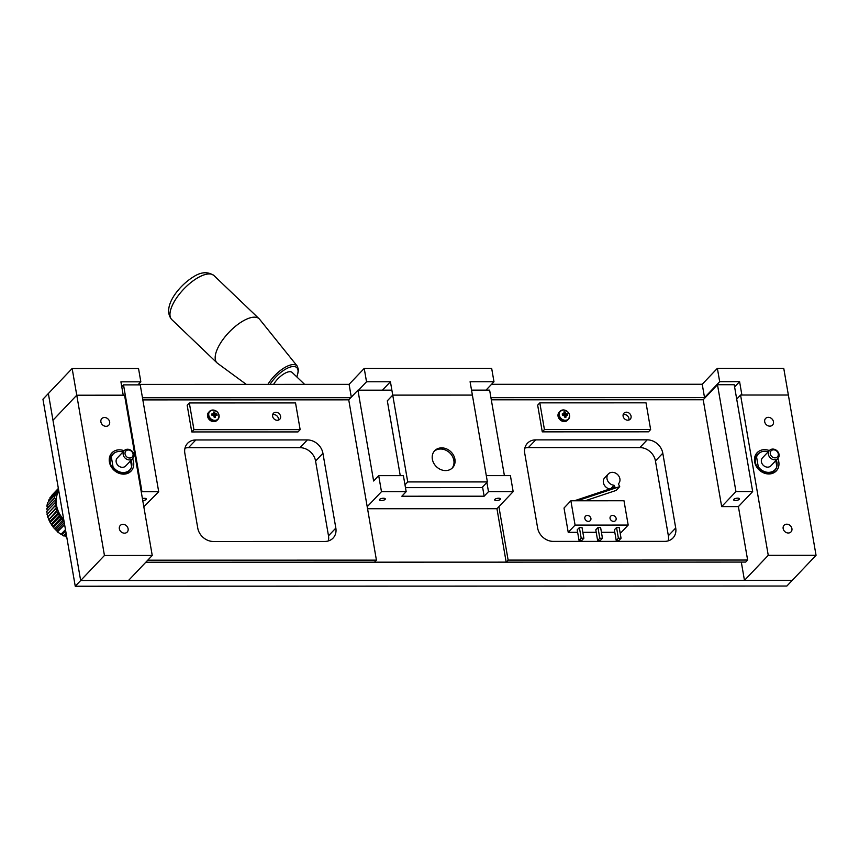 <?xml version="1.0" encoding="UTF-8"?>
<svg xmlns="http://www.w3.org/2000/svg" width="859" height="859" viewBox="0 0 859 859"><rect width="100%" height="100%" fill="white"/><g stroke="black" fill="none" stroke-linecap="round" stroke-linejoin="round"><path stroke-width="1.29" d="M739.277 499.326A2.974 1.063 170.2 0 0 739.492 498.811A2.974 1.063 170.2 0 0 737.033 498.188A2.974 1.063 170.2 0 0 733.833 499.326A2.974 1.063 170.2 0 0 733.629 499.831A2.974 1.063 170.2 0 0 736.088 500.464A2.974 1.063 170.2 0 0 739.277 499.326M385.068 499.412A2.974 1.063 170.2 0 0 385.283 498.907A2.974 1.063 170.2 0 0 382.824 498.274A2.974 1.063 170.2 0 0 379.624 499.412A2.974 1.063 170.2 0 0 379.42 499.917A2.974 1.063 170.2 0 0 381.879 500.55A2.974 1.063 170.2 0 0 385.068 499.412M500.303 499.38A2.974 1.063 170.2 0 0 500.518 498.875A2.974 1.063 170.2 0 0 498.059 498.241A2.974 1.063 170.2 0 0 494.87 499.38A2.974 1.063 170.2 0 0 494.655 499.884A2.974 1.063 170.2 0 0 497.114 500.518A2.974 1.063 170.2 0 0 500.303 499.38M142.766 500.625A2.974 1.063 170.2 0 0 146.094 499.466A2.974 1.063 170.2 0 0 146.309 498.961A2.974 1.063 170.2 0 0 142.411 498.596M486.301 475.618L510.407 475.607L513.167 491.638L488.481 491.649L484.154 496.201L401.84 496.223L406.167 491.67L381.471 491.67L367.201 506.703L376.425 560.132L374.481 562.173L745.687 562.087L747.631 560.036L508.131 560.089L506.176 562.14L496.953 508.711L498.896 506.67L508.131 560.089M406.167 491.67L403.397 475.639L378.701 475.639L381.471 491.67M488.481 491.649L486.892 482.447M147.769 560.186L376.425 560.132M145.826 562.237L374.481 562.173M504.394 475.607L489.63 390.136L471.537 390.136M391.876 390.158L357.935 390.169L348.743 399.843L367.201 506.703M491.305 399.811L703.21 399.757L717.49 384.725L734.22 384.725L752.677 491.584L738.396 506.606L747.631 560.036M121.763 386.711L123.513 384.875L140.242 384.875L158.7 491.724L141.971 491.735L123.513 384.875M142.83 399.897L348.743 399.843M184.975 448.183A14.517 12.219 -136.5 0 1 188.465 447.689L299.984 447.668A14.517 12.219 -136.5 0 1 315.564 461.015L328.492 535.823A14.517 12.219 -136.5 0 1 328.353 540.945M668.227 540.859A14.517 12.219 43.5 0 0 668.356 535.737L655.438 460.939A14.517 12.219 43.5 0 0 639.858 447.582L528.339 447.603A14.517 12.219 43.5 0 0 524.849 448.097M738.396 506.606L721.667 506.606L735.948 491.584L752.677 491.584M703.21 399.757L721.667 506.606M537.637 528.027A14.517 12.219 43.5 0 0 553.217 541.385L664.737 541.353A14.517 12.219 43.5 0 0 672.962 537.992A14.517 12.219 43.5 0 0 675.711 527.995L662.794 453.198A14.517 12.219 43.5 0 0 647.203 439.84L535.683 439.872A14.517 12.219 43.5 0 0 527.469 443.223A14.517 12.219 43.5 0 0 524.72 453.23L537.637 528.027M717.49 384.725L735.948 491.584M141.971 491.735L141.348 492.39M498.896 506.67L513.167 491.638M143.829 506.756L158.7 491.724M357.935 390.169L373.622 480.997L378.701 475.639M322.92 453.284L335.837 528.081A14.517 12.219 -136.5 0 1 333.088 538.078A14.517 12.219 -136.5 0 1 324.874 541.438L213.354 541.471A14.517 12.219 -136.5 0 1 197.763 528.113L184.846 453.316A14.517 12.219 -136.5 0 1 187.595 443.308A14.517 12.219 -136.5 0 1 195.82 439.958L307.339 439.926A14.517 12.219 -136.5 0 1 322.92 453.284L315.564 461.015M367.555 508.743L496.953 508.711M484.154 496.201L482.565 486.999M152.236 555.472L124.555 395.194L76.762 395.204L52.968 420.244L48.362 393.529L80.66 580.534L128.453 580.523L152.236 555.472L104.444 555.483L80.66 580.534L792.266 580.351L816.05 555.311L768.257 555.322L744.463 580.362L792.266 580.351L786.855 586.042L75.248 586.225L80.66 580.534L52.968 420.244L76.762 395.204L104.444 555.483M137.945 384.875L140.833 381.826L138.524 368.468L72.145 368.49L42.95 399.22L75.248 586.225M132.576 458.738A13.218 11.113 -136.5 0 1 123.589 474.136A13.218 11.113 -136.5 0 1 109.404 461.981A13.218 11.113 -136.5 0 1 119.39 449.826A13.218 11.113 -136.5 0 1 124.147 450.739M115.31 452.468A11.758 9.889 43.5 0 0 112.422 454.454A11.758 9.889 43.5 0 0 111.552 466.383A11.758 9.889 43.5 0 0 122.816 473.363A11.758 9.889 43.5 0 0 129.473 470.646A11.758 9.889 43.5 0 0 131.309 467.661M131.599 466.695A11.758 9.889 43.5 0 0 131.083 460.306M122.966 524.355A4.789 4.027 -136.5 0 1 127.551 527.201A4.789 4.027 -136.5 0 1 127.207 532.065A4.789 4.027 -136.5 0 1 124.491 533.171A4.789 4.027 -136.5 0 1 119.906 530.336A4.789 4.027 -136.5 0 1 120.26 525.472A4.789 4.027 -136.5 0 1 122.966 524.355M104.508 417.506A4.789 4.027 -136.5 0 1 109.093 420.352A4.789 4.027 -136.5 0 1 108.749 425.205A4.789 4.027 -136.5 0 1 106.033 426.322A4.789 4.027 -136.5 0 1 101.448 423.476A4.789 4.027 -136.5 0 1 101.802 418.612A4.789 4.027 -136.5 0 1 104.508 417.506M777.792 458.577A13.218 11.113 -136.5 0 1 768.805 473.975A13.218 11.113 -136.5 0 1 754.631 461.82A13.218 11.113 -136.5 0 1 764.607 449.665A13.218 11.113 -136.5 0 1 769.374 450.578M760.537 452.296A11.758 9.889 43.5 0 0 757.638 454.282A11.758 9.889 43.5 0 0 756.779 466.222A11.758 9.889 43.5 0 0 768.043 473.202A11.758 9.889 43.5 0 0 774.7 470.485A11.758 9.889 43.5 0 0 776.525 467.489M786.78 524.194A4.789 4.027 43.5 0 0 784.063 525.3A4.789 4.027 43.5 0 0 783.709 530.164A4.789 4.027 43.5 0 0 788.304 533.01A4.789 4.027 43.5 0 0 791.01 531.904A4.789 4.027 43.5 0 0 791.364 527.039A4.789 4.027 43.5 0 0 786.78 524.194M768.322 417.334A4.789 4.027 43.5 0 0 765.605 418.44A4.789 4.027 43.5 0 0 765.251 423.304A4.789 4.027 43.5 0 0 769.847 426.15A4.789 4.027 43.5 0 0 772.552 425.044A4.789 4.027 43.5 0 0 772.907 420.18A4.789 4.027 43.5 0 0 768.322 417.334M491.531 384.317L702.232 384.263L717.372 368.328L783.752 368.307L816.05 555.311M734.595 386.937L739.588 381.675L741.897 395.033L788.369 395.022L740.565 395.033L768.257 555.322M741.306 562.087L744.463 580.362M740.565 395.033L736.7 399.113M776.815 466.534A11.758 9.889 43.5 0 0 776.3 460.145M407.735 481.942L390.426 381.761L366.525 381.772L364.227 368.414L491.67 368.382L493.979 381.74L470.088 381.75L472.386 395.097L392.735 395.119L472.386 395.097L487.386 481.92L407.735 481.942L404.986 484.83M72.145 368.49L76.762 395.204L123.224 395.194L120.915 381.836L140.833 381.826M364.227 368.414L349.087 384.349L138.385 384.402M366.525 381.772L358.557 390.169M349.087 384.349L351.299 397.148M350.762 397.706L142.465 397.76M739.588 381.675L719.681 381.686L704.541 397.62L490.929 397.674M717.372 368.328L719.681 381.686M486.011 390.136L493.979 381.74M702.232 384.263L704.541 397.62M382.448 390.158L390.426 381.761M128.367 450.009A4.359 3.661 43.5 0 0 125.07 454.014A4.359 3.661 43.5 0 0 129.752 458.019A4.359 3.661 43.5 0 0 133.038 454.014A4.359 3.661 43.5 0 0 128.367 450.009M129.441 459.919A5.809 4.886 -136.5 0 1 123.879 456.473A5.809 4.886 -136.5 0 1 124.308 450.578A5.809 4.886 -136.5 0 1 127.594 449.236A5.809 4.886 -136.5 0 1 133.156 452.682A5.809 4.886 -136.5 0 1 132.726 458.577A5.809 4.886 -136.5 0 1 129.441 459.919M130.579 460.832L131.62 466.867A11.468 9.653 -136.5 0 1 129.806 469.884A11.468 9.653 -136.5 0 1 123.309 472.536A11.468 9.653 -136.5 0 1 113.034 466.877L112.325 467.629M110.371 458.115L111.348 457.095A11.468 9.653 -136.5 0 1 113.173 454.078A11.468 9.653 -136.5 0 1 119.659 451.426A11.468 9.653 -136.5 0 1 123.009 451.941M132.726 458.577L125.693 465.975A5.809 4.886 -136.5 0 1 122.407 467.317A5.809 4.886 -136.5 0 1 116.845 463.871A5.809 4.886 -136.5 0 1 117.275 457.976L124.308 450.578M111.348 457.095L113.034 466.877M773.583 449.837A4.359 3.661 43.5 0 0 770.298 453.853A4.359 3.661 43.5 0 0 774.968 457.858A4.359 3.661 43.5 0 0 778.265 453.853A4.359 3.661 43.5 0 0 773.583 449.837M774.657 459.758A5.809 4.886 -136.5 0 1 769.095 456.312A5.809 4.886 -136.5 0 1 769.524 450.417A5.809 4.886 -136.5 0 1 772.81 449.074A5.809 4.886 -136.5 0 1 778.372 452.521A5.809 4.886 -136.5 0 1 777.953 458.416A5.809 4.886 -136.5 0 1 774.657 459.758M775.806 460.671L776.847 466.705A11.468 9.653 -136.5 0 1 775.022 469.712A11.468 9.653 -136.5 0 1 768.537 472.364A11.468 9.653 -136.5 0 1 758.261 466.705L757.552 467.457M755.598 457.954L756.575 456.924A11.468 9.653 -136.5 0 1 758.39 453.917A11.468 9.653 -136.5 0 1 764.886 451.265A11.468 9.653 -136.5 0 1 768.225 451.78M777.953 458.416L770.92 465.814A5.809 4.886 -136.5 0 1 767.635 467.156A5.809 4.886 -136.5 0 1 762.073 463.71A5.809 4.886 -136.5 0 1 762.502 457.815L769.524 450.417M756.575 456.924L758.261 466.705M434.171 451.319A12.337 10.383 -136.5 0 1 445.821 450.191A12.337 10.383 -136.5 0 1 453.842 460.36A12.337 10.383 -136.5 0 1 452.017 468.273M454.916 459.221A12.337 10.383 -136.5 0 1 452.586 467.726A12.337 10.383 -136.5 0 1 440.796 469.583A12.337 10.383 -136.5 0 1 432.356 459.232A12.337 10.383 -136.5 0 1 434.686 450.728A12.337 10.383 -136.5 0 1 446.487 448.87A12.337 10.383 -136.5 0 1 454.916 459.221M487.386 481.92L481.985 487.611L405.469 487.633M392.735 395.119L387.323 400.809L400.251 475.639M272.668 414.714A4.359 3.661 -136.5 0 1 278.423 418.558A4.359 3.661 -136.5 0 1 278.37 420.137M280.582 416.282A4.359 3.661 -136.5 0 1 279.755 419.289A4.359 3.661 -136.5 0 1 275.599 419.944A4.359 3.661 -136.5 0 1 272.614 416.282A4.359 3.661 -136.5 0 1 273.441 413.286A4.359 3.661 -136.5 0 1 277.607 412.631A4.359 3.661 -136.5 0 1 280.582 416.282M295.539 402.925L300.145 429.64L193.941 429.661L189.324 402.946L295.539 402.925M193.941 429.661L191.772 431.937L297.987 431.916L300.145 429.64M191.772 431.937L187.165 405.223L189.324 402.946M623.162 414.629A4.359 3.661 -136.5 0 1 628.917 418.473A4.359 3.661 -136.5 0 1 628.863 420.04M631.075 416.196A4.359 3.661 -136.5 0 1 630.248 419.192A4.359 3.661 -136.5 0 1 626.082 419.847A4.359 3.661 -136.5 0 1 623.108 416.196A4.359 3.661 -136.5 0 1 623.935 413.2A4.359 3.661 -136.5 0 1 628.101 412.545A4.359 3.661 -136.5 0 1 631.075 416.196M646.022 402.839L650.639 429.543L544.434 429.575L539.817 402.86L646.022 402.839M544.434 429.575L542.265 431.852L648.481 431.819L650.639 429.543M542.265 431.852L537.659 405.137L539.817 402.86M246.275 384.381L217.52 363.282A30.494 12.455 -46.3 0 1 217.005 362.852A30.494 12.455 -46.3 0 1 220.376 343.332A30.494 12.455 -46.3 0 1 242.839 321.105A30.494 12.455 -46.3 0 1 259.16 318.786A30.494 12.455 -46.3 0 1 259.611 319.28L297.289 366.149A22.656 9.256 -46.3 0 0 284.823 367.502A22.656 9.256 -46.3 0 0 267.911 384.37M273.57 384.37A14.517 5.938 -46.3 0 1 284.404 373.568A14.517 5.938 -46.3 0 1 292.167 372.462L304.601 384.36M577.312 500.786L619.726 486.623L618.373 483.832A7.044 5.927 43.5 0 0 618.555 483.649A7.044 5.927 43.5 0 0 619.887 478.807A7.044 5.927 43.5 0 0 615.076 472.901A7.044 5.927 43.5 0 0 608.344 473.953A7.044 5.927 43.5 0 0 607.012 478.807A7.044 5.927 43.5 0 0 614.088 485.26L610.942 488.588M608.344 473.953L604.725 477.765A7.044 5.927 43.5 0 0 603.394 482.618A7.044 5.927 43.5 0 0 609.74 488.986M610.04 518.407A3.339 2.813 43.5 0 0 616.15 518.407A3.339 2.813 43.5 0 0 610.04 518.407M584.818 518.407A3.339 2.813 43.5 0 0 590.928 518.407A3.339 2.813 43.5 0 0 584.818 518.407M568.218 532.322L575.079 525.096L570.881 500.786L564.019 508.013L568.218 532.322L577.635 532.322M575.079 525.096L628.187 525.074L621.325 532.312L620.015 532.312M614.808 532.312L601.429 532.312M596.221 532.312L582.842 532.322M579.374 527.566L577.205 529.842L579.052 540.526L581.704 540.526L583.873 538.249L581.21 538.249L579.374 527.566L582.026 527.566L583.873 538.249M597.961 527.566L595.792 529.842L597.639 540.526L600.291 540.526L602.46 538.249L599.807 538.249L597.961 527.566L600.613 527.566L602.46 538.249M619.199 527.555L616.547 527.555L614.378 529.831L616.225 540.515L618.877 540.515L621.046 538.239L619.199 527.555M628.187 525.074L623.988 500.765L570.881 500.786M585.129 500.776L616.107 490.446L619.726 486.623M614.088 485.26L615.033 487.214L574.381 500.786M581.21 538.249L579.052 540.526M599.807 538.249L597.639 540.526M621.046 538.239L618.394 538.239L616.547 527.555M618.394 538.239L616.225 540.515M64.071 521.51L63.094 521.864L63.491 519.416L61.053 519.588L61.665 517.172L59.239 517.139L60.066 514.777L57.682 514.562L58.713 512.275L56.404 511.867L57.639 509.677L55.416 509.097L56.834 507.035L54.718 506.295L56.318 504.362L54.332 503.481L56.103 501.699L54.267 500.69L56.189 499.079L54.514 497.973L46.826 506.198L47.664 502.601L55.32 494.526L57.532 493.356L56.275 492.078L58.573 491.101L57.521 489.802L49.897 497.833L57.521 489.791A27.585 23.204 43.5 0 0 57.521 489.802M66.347 537.09L66.347 537.09A27.585 23.204 43.5 0 0 66.347 537.09L64.801 535.909L63.222 535.866L66.1 533.224L63.62 535.833L57.413 531.914L64.618 524.688M47.75 502.494A27.585 23.204 43.5 0 0 46.944 505.94L47.546 508.184L54.267 500.69L46.697 508.668L47.46 510.804L46.762 511.438L47.836 517.064L50.112 522.519L57.682 514.552L50.123 522.53L53.473 527.555L57.768 531.904A27.585 23.204 43.5 0 0 61.01 534.309L65.477 529.616M55.524 529.831L63.083 521.864L55.524 529.831A27.585 23.204 43.5 0 0 55.524 529.831M53.483 527.555L61.043 519.588L53.483 527.555A27.585 23.204 43.5 0 0 53.483 527.555M51.669 525.117L59.239 517.139L51.669 525.117A27.585 23.204 43.5 0 0 51.669 525.117M57.639 509.677L48.662 519.899M56.834 507.035L47.696 517.15M56.318 504.362L47.02 514.369M47.46 510.804L46.654 511.567M48.619 500.174L48.576 501.366M51.476 495.686L58.358 488.438L51.476 495.686A27.585 23.204 43.5 0 0 51.476 495.686M56.404 511.867L48.834 519.835L56.404 511.857A27.585 23.204 43.5 0 0 56.404 511.867M55.416 509.097L47.846 517.064L55.406 509.097A27.585 23.204 43.5 0 0 55.416 509.097M54.718 506.295L47.148 514.262L54.718 506.284A27.585 23.204 43.5 0 0 54.718 506.295M54.332 503.481L46.762 511.449L54.332 503.471A27.585 23.204 43.5 0 0 54.332 503.481M56.275 492.078L48.705 500.045L56.275 492.078M65.703 530.969L62.267 534.588M66.293 534.341L64.801 535.909M58.713 512.275L50.069 521.381M60.066 514.777L51.411 523.893M61.665 517.172L53.011 526.277M63.491 519.416L54.836 528.521M64.296 522.787L56.877 530.594M213.247 415.187L213.172 415.187A1.031 0.87 43.5 0 0 212.506 415.241M219.024 415.208A5.605 4.714 43.5 0 0 213.011 410.065A5.605 4.714 43.5 0 0 208.78 415.219A5.605 4.714 43.5 0 0 214.793 420.362A5.605 4.714 43.5 0 0 219.024 415.208M212.828 410.033A5.809 4.886 43.5 0 0 209.542 411.375L208.662 412.299A5.809 4.886 43.5 0 0 208.232 418.193A5.809 4.886 43.5 0 0 213.794 421.64A5.809 4.886 43.5 0 0 217.08 420.298L217.961 419.375A5.809 4.886 43.5 0 0 219.002 415.08M213.88 416.733L215.695 415.155A1.31 1.106 43.5 0 1 215.384 415.541A9.266 3.747 -90 0 1 215.512 417.249L214.245 417.249A9.266 3.747 90 0 0 214.106 415.541A1.31 1.106 43.5 0 1 213.666 415.155A9.266 3.318 -9.8 0 0 211.969 415.305L211.743 414.017L212.012 415.294M215.695 415.155A9.266 3.318 -9.8 0 1 217.123 415.305A9.181 6.775 105 0 0 217.026 414.65A9.181 6.775 105 0 0 216.898 414.017A9.266 3.318 170.2 0 0 215.48 413.877A1.31 1.106 43.5 0 0 215.029 413.49A9.266 3.747 -90 0 0 214.621 412.073A9.181 6.389 -25.4 0 0 213.343 412.073A9.266 3.747 90 0 1 213.751 413.49A1.31 1.106 43.5 0 0 213.44 413.877A9.266 3.318 170.2 0 0 211.743 414.017M215.48 413.877L213.655 415.455M216.898 414.017L213.934 415.423M212.259 415.455L213.44 413.877M213.182 415.187A1.031 0.87 43.5 0 0 213.172 415.187L212.474 415.187M213.827 416.798L214.933 415.917M215.512 417.249L214.235 417.066M214.621 412.073L213.558 415.165M213.58 415.391L215.029 413.49M213.751 413.49L212.313 415.391M563.729 415.09L563.665 415.09A1.031 0.87 43.5 0 0 562.999 415.155M569.517 415.122A5.605 4.714 43.5 0 0 563.504 409.979A5.605 4.714 43.5 0 0 559.273 415.122A5.605 4.714 43.5 0 0 565.286 420.276A5.605 4.714 43.5 0 0 569.517 415.122M564.266 410.033A5.809 4.886 43.5 0 0 563.321 409.947A5.809 4.886 43.5 0 0 560.036 411.289L559.155 412.213A5.809 4.886 43.5 0 0 558.726 418.108A5.809 4.886 43.5 0 0 564.288 421.554A5.809 4.886 43.5 0 0 567.574 420.212L568.454 419.289A5.809 4.886 43.5 0 0 569.496 414.994M562.462 415.219L562.237 413.931L562.505 415.208A9.266 3.318 -9.8 0 1 564.148 415.069A1.31 1.106 43.5 0 0 564.599 415.455A9.266 3.747 90 0 1 564.728 417.163L566.006 417.163A9.266 3.747 -90 0 0 565.877 415.455A1.31 1.106 43.5 0 0 566.188 415.069A9.266 3.318 -9.8 0 1 567.606 415.208A9.181 6.775 105 0 0 567.52 414.564A9.181 6.775 105 0 0 567.391 413.931A9.266 3.318 170.2 0 0 565.974 413.791A1.31 1.106 43.5 0 0 565.523 413.404A9.266 3.747 -90 0 0 565.115 411.976L564.052 415.08M565.115 411.976A9.181 6.389 -25.4 0 0 563.837 411.976A9.266 3.747 90 0 1 564.245 413.404A1.31 1.106 43.5 0 0 563.934 413.791A9.266 3.318 170.2 0 0 562.237 413.931M565.974 413.791L564.148 415.369M567.391 413.931L564.427 415.337M562.752 415.369L563.934 413.791M564.363 416.647L566.188 415.069M563.676 415.101A1.031 0.87 43.5 0 0 563.665 415.09L562.956 415.09M564.32 416.712L565.415 415.82M566.006 417.163L564.728 416.98M564.073 415.305L565.523 413.404M564.245 413.404L562.806 415.305M335.837 528.081L328.492 535.823M307.339 439.926L299.984 447.668M195.82 439.958L188.465 447.689M675.711 527.995L668.356 535.737M662.794 453.198L655.438 460.939M647.203 439.84L639.858 447.582M535.683 439.872L528.339 447.603M217.005 362.852L171.8 319.612A30.494 12.455 -46.3 0 1 175.172 300.092A30.494 12.455 -46.3 0 1 197.634 277.865A30.494 12.455 -46.3 0 1 213.945 275.546L259.16 318.786M270.027 384.37A21.217 8.665 -46.3 0 1 285.446 369.241A21.217 8.665 -46.3 0 1 296.731 376.833M58.777 490.843A26.135 21.99 43.5 0 0 63.749 519.641M55.32 494.526A27.585 23.204 43.5 0 0 54.514 497.973M214.675 420.717A5.809 4.886 43.5 0 0 217.961 419.375C220.237 414.661 218.551 411.536 212.914 409.99L209.542 411.375A5.809 4.886 43.5 0 0 209.113 417.27A5.809 4.886 43.5 0 0 214.675 420.717M213.773 410.119A5.809 4.886 43.5 0 0 213 410.033M565.168 420.631A5.809 4.886 43.5 0 0 568.454 419.289C570.73 414.575 569.045 411.45 563.397 409.904L560.036 411.289A5.809 4.886 43.5 0 0 559.606 417.184A5.809 4.886 43.5 0 0 565.168 420.631M111.122 456.236L113.173 454.078M127.755 472.031L129.806 469.884M756.349 456.075L758.39 453.917M772.982 471.87L775.022 469.712M171.8 319.612C161.46 307.715 178.543 285.768 193.801 276.598C201.231 271.852 207.953 271.498 213.945 275.546M296.903 376.994L298.567 369.939L297.289 366.149"/></g></svg>
